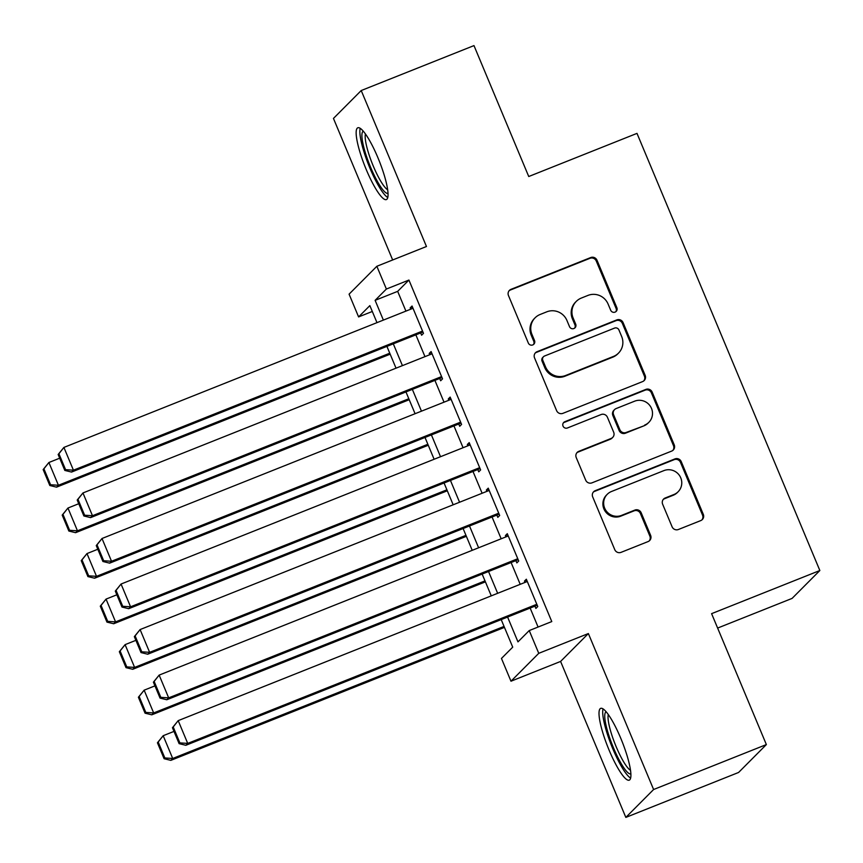 <?xml version="1.0" encoding="UTF-8"?>
<svg xmlns="http://www.w3.org/2000/svg" width="863" height="863" viewBox="0 0 863 863"><rect width="100%" height="100%" fill="white"/><g stroke="black" fill="none" stroke-linecap="round" stroke-linejoin="round"><path stroke-width="1.29" d="M615.082 312.115A3.398 3.323 44.9 0 0 616.872 307.746L597.013 260.259A4.865 4.747 44.9 0 0 590.713 257.552L511.025 289.321A4.865 4.747 44.9 0 0 508.469 295.545L528.329 343.043A3.398 3.323 44.9 0 0 533.841 344.208A3.398 3.323 44.9 0 0 534.531 340.572L531.953 334.423A15.556 15.2 44.9 0 1 540.141 314.477L546.786 311.823A15.556 15.2 44.9 0 1 566.937 320.486L569.504 326.635A3.398 3.323 44.9 0 0 575.017 327.8A3.398 3.323 44.9 0 0 575.697 324.164L573.129 318.016A15.556 15.2 44.9 0 1 581.317 298.069L587.951 295.416A15.556 15.2 44.9 0 1 608.102 304.078L610.68 310.216A3.398 3.323 44.9 0 0 615.082 312.115M615.783 311.737A3.398 3.323 44.9 0 0 616.128 308.501L596.257 261.014A4.865 4.747 44.9 0 0 589.958 258.307L510.27 290.065A4.865 4.747 44.9 0 0 509.094 290.755M533.431 344.553A3.398 3.323 44.9 0 0 533.776 341.327L531.209 335.178L531.953 334.423M574.607 328.145A3.398 3.323 44.9 0 0 574.952 324.909L572.385 318.771L573.129 318.016M620.81 738.383A38.63 7.638 -111.7 0 0 600.659 708.372A38.63 7.638 -111.7 0 0 609.105 750.141A38.63 7.638 -111.7 0 0 629.267 780.152A38.63 7.638 -111.7 0 0 620.81 738.383M377.951 157.8A38.63 7.638 -111.7 0 0 357.8 127.789A38.63 7.638 -111.7 0 0 366.246 169.558A38.63 7.638 -111.7 0 0 386.408 199.569A38.63 7.638 -111.7 0 0 377.951 157.8M672.094 526.797A4.865 4.747 44.9 0 0 678.383 529.504L700.745 520.594A4.865 4.747 44.9 0 0 703.302 514.359L681.241 461.619A4.865 4.747 44.9 0 0 674.942 458.911L595.254 490.669A4.865 4.747 44.9 0 0 592.698 496.905L614.758 549.645A4.865 4.747 44.9 0 0 621.058 552.352L648.059 541.586A4.865 4.747 44.9 0 0 650.616 535.351L641.177 512.784A4.865 4.747 44.9 0 0 634.877 510.076L621.489 515.416A13.01 12.697 44.9 0 1 607.272 494.283A13.01 12.697 44.9 0 1 611.479 491.5L663.949 470.594A13.01 12.697 44.9 0 1 678.156 491.727A13.01 12.697 44.9 0 1 673.949 494.51L665.2 497.994A4.865 4.747 44.9 0 0 662.644 504.229L672.094 526.797M766.366 744.575L738.599 772.461L625.837 817.401L653.604 789.516L766.366 744.575L711.597 613.658L819.85 570.519L636.991 133.377L528.739 176.516L473.981 45.599L361.219 90.539L426.462 246.505L376.851 266.279L386.376 289.04L408.922 280.054L551.781 621.576L529.235 630.562L538.76 653.323L510.982 681.209L501.457 658.447L512.719 647.142L501.198 619.602M653.604 789.516L588.372 633.55L538.76 653.323M642.601 381.586A4.865 4.747 44.9 0 0 645.157 375.351L623.086 322.611A4.865 4.747 44.9 0 0 616.797 319.903L537.11 351.673A4.865 4.747 44.9 0 0 534.542 357.897L556.613 410.648A4.865 4.747 44.9 0 0 562.903 413.345L642.601 381.586M652.169 392.115L674.23 444.855A4.865 4.747 44.9 0 1 671.673 451.09L591.975 482.849A4.865 4.747 44.9 0 1 585.686 480.141L576.236 457.573A4.865 4.747 44.9 0 1 578.803 451.338L611.112 438.458A4.865 4.747 44.9 0 0 613.679 432.223L607.412 417.25A4.865 4.747 44.9 0 0 601.112 414.542L567.466 427.962A3.398 3.323 44.9 0 1 563.744 422.428A3.398 3.323 44.9 0 1 564.855 421.694L645.869 389.407A4.865 4.747 44.9 0 1 652.169 392.115L651.414 392.87L673.474 445.61L674.23 444.855M361.219 90.539L333.452 118.425L392.665 259.968M420.659 332.935L421.608 335.211L423.485 333.334L412.05 306.009L410.173 307.897L410.723 309.202M439.699 378.479L440.659 380.756L442.536 378.868L431.101 351.543L429.224 353.431L429.774 354.736M458.749 424.013L459.699 426.29L461.576 424.402L450.152 397.077L448.275 398.965L448.814 400.27M477.8 469.548L478.749 471.824L480.626 469.936L469.202 442.622L467.325 444.499L467.865 445.804M496.851 515.082L497.8 517.358L499.677 515.47L488.242 488.156L486.365 490.033L486.915 491.338M515.891 560.616L516.851 562.892L518.717 561.015L507.293 533.69L505.416 535.567L505.966 536.872M408.922 280.054L397.67 291.36L405.923 311.111M415.858 334.855L424.974 356.646M434.909 380.389L444.024 402.18M453.949 425.923L463.075 447.714M473 471.457L482.115 493.248M492.05 516.991L501.166 538.782M511.101 562.525L520.216 584.327M530.141 608.059L538.081 627.034M534.941 606.15L535.891 608.426L537.768 606.549L526.344 579.224L524.467 581.112L525.006 582.406M717.628 628.07L792.083 598.404L819.85 570.519M588.372 633.55L560.594 661.436L625.837 817.401M560.594 661.436L510.982 681.209M372.309 311.467L358.598 316.926L349.084 294.164L376.851 266.279M507.595 617.056L517.973 641.867L529.235 630.562M386.376 289.04L375.114 300.346L383.377 320.097M393.301 343.841L402.428 365.632M412.352 389.375L421.468 411.166M431.403 434.909L440.518 456.7M450.454 480.443L459.569 502.244M469.494 525.977L478.62 547.778M488.544 571.522L497.66 593.312M376.98 322.643L369.86 305.621L358.598 316.926M491.274 595.858L482.147 574.068M472.223 550.324L463.107 528.534M453.172 504.79L444.057 482.989M434.121 459.256L425.006 437.455M415.081 413.711L405.955 391.921M396.031 368.177L386.915 346.387M397.67 291.36L375.114 300.346M410.173 307.897L412.46 306.98M429.224 353.431L431.511 352.525M448.275 398.965L450.562 398.059M467.325 444.499L469.601 443.593M486.365 490.033L488.652 489.127M505.416 535.567L507.703 534.661M524.467 581.112L526.754 580.195M576.268 301.392L575.524 302.147A15.556 15.2 44.9 0 0 572.385 318.771M535.103 317.8L534.348 318.555A15.556 15.2 44.9 0 0 531.209 335.178M643.776 380.907A4.865 4.747 44.9 0 0 644.402 376.106L622.342 323.366A4.865 4.747 44.9 0 0 616.042 320.658L536.355 352.417A4.865 4.747 44.9 0 0 535.179 353.107M618.954 330A3.398 3.323 44.9 0 0 614.542 328.102L544.596 355.988A3.398 3.323 44.9 0 0 542.805 360.346L545.513 366.829A15.556 15.2 44.9 0 0 565.664 375.481L613.474 356.43A15.556 15.2 44.9 0 0 621.662 336.484L618.954 330M543.485 356.71L542.741 357.465A3.398 3.323 44.9 0 0 542.05 361.101L542.805 360.346M618.512 353.107L617.768 353.862A15.556 15.2 44.9 0 1 612.73 357.185L564.909 376.236A15.556 15.2 44.9 0 1 544.758 367.584L542.05 361.101M672.849 450.41A4.865 4.747 44.9 0 0 673.474 445.61M612.687 437.422L611.943 438.177A4.865 4.747 44.9 0 1 610.368 439.213L578.048 452.093A4.865 4.747 44.9 0 0 576.872 452.773M651.414 392.87A4.865 4.747 44.9 0 0 645.114 390.162L564.1 422.449A3.398 3.323 44.9 0 0 563.399 422.838M644.65 425.092A13.01 12.697 44.9 0 0 650.27 406.139A13.01 12.697 44.9 0 0 634.65 401.176L616.171 408.544A4.865 4.747 44.9 0 0 613.604 414.779L619.871 429.752A4.865 4.747 44.9 0 0 626.171 432.46L643.906 425.847A13.01 12.697 44.9 0 0 648.113 423.064L648.868 422.309M614.596 409.591L613.841 410.335A4.865 4.747 44.9 0 0 612.859 415.535L613.604 414.779M643.906 425.847L625.416 433.215A4.865 4.747 44.9 0 1 619.127 430.508L612.859 415.535M678.156 491.727L677.412 492.482A13.01 12.697 44.9 0 1 673.194 495.265L664.456 498.749A4.865 4.747 44.9 0 0 663.28 499.429M607.272 494.283L606.516 495.038A13.01 12.697 44.9 0 0 620.734 516.171L621.489 515.416M649.235 540.907A4.865 4.747 44.9 0 0 649.861 536.106L640.422 513.539A4.865 4.747 44.9 0 0 634.132 510.831L620.734 516.171M701.921 519.904A4.865 4.747 44.9 0 0 702.547 515.114L680.486 462.374A4.865 4.747 44.9 0 0 674.186 459.666L594.499 491.425A4.865 4.747 44.9 0 0 593.323 492.115M43.15 469.569L49.817 485.502L50.572 484.758L43.905 468.814L43.15 469.569L48.9 462.503L59.709 458.188M389.763 353.204L58.425 485.265L56.548 487.153L390.173 354.175M43.905 468.814L48.9 462.503L58.425 485.265L50.572 484.758M49.817 485.502L56.548 487.153M422.536 331.058L73.431 470.195L71.553 472.072L422.935 332.028M58.155 454.499L63.905 447.422L73.431 470.195L65.577 469.677L58.911 453.744L58.155 454.499L64.822 470.432L65.577 469.677M413.01 308.285L63.905 447.422L58.911 453.744M71.553 472.072L64.822 470.432M388.037 193.323A33.43 6.613 68.3 0 1 370.637 167.336A33.43 6.613 68.3 0 1 363.28 131.208M365.459 134.013A30.96 6.127 -111.7 0 0 373.269 166.052A30.96 6.127 -111.7 0 0 387.681 189.784M360.205 128.339A38.393 7.594 -111.7 0 0 369.893 168.08A38.393 7.594 -111.7 0 0 387.778 197.519M630.896 773.895A33.43 6.613 68.3 0 1 616.365 754.348A33.43 6.613 68.3 0 1 604.898 718.75A33.43 6.613 68.3 0 1 606.139 711.781M608.318 714.596A30.96 6.127 -111.7 0 0 608.167 719.634A30.96 6.127 -111.7 0 0 617.293 749.321A30.96 6.127 -111.7 0 0 630.54 770.357M603.064 708.911A38.393 7.594 -111.7 0 0 602.881 715.179A38.393 7.594 -111.7 0 0 614.197 752.029A38.393 7.594 -111.7 0 0 630.637 778.092M62.201 515.103L68.867 531.047L69.612 530.292L62.945 514.348L62.201 515.103L67.95 508.037L78.749 503.722M408.814 398.738L77.465 530.799L75.599 532.687L409.224 399.709M62.945 514.348L67.95 508.037L77.465 530.799L69.612 530.292M68.867 531.047L75.599 532.687M81.241 560.637L87.907 576.581L88.662 575.826L81.996 559.882L81.241 560.637L86.99 553.571L97.799 549.256M427.865 444.272L96.516 576.333L94.639 578.221L428.264 445.254M81.996 559.882L86.99 553.571L96.516 576.333L88.662 575.826M87.907 576.581L94.639 578.221M100.291 606.171L106.958 622.115L107.713 621.36L101.047 605.427L100.291 606.171L106.041 599.105L116.85 594.801M446.905 489.806L115.566 621.878L113.689 623.755L447.314 490.788M101.047 605.427L106.041 599.105L115.566 621.878L107.713 621.36M106.958 622.115L113.689 623.755M119.342 651.716L126.009 667.649L126.764 666.894L120.097 650.961L119.342 651.716L125.092 644.639L135.901 640.335M465.955 535.351L134.617 667.412L132.74 669.289L466.365 536.322M120.097 650.961L125.092 644.639L134.617 667.412L126.764 666.894M126.009 667.649L132.74 669.289M441.576 376.592L92.481 515.729L90.604 517.617L441.985 377.563M77.206 500.033L82.956 492.956L92.481 515.729L84.628 515.211L77.961 499.278L77.206 500.033L83.873 515.966L84.628 515.211M432.05 353.819L82.956 492.956L77.961 499.278M90.604 517.617L83.873 515.966M460.626 422.126L111.532 561.263L109.655 563.151L461.036 423.097M96.257 545.567L102.007 538.501L111.532 561.263L103.679 560.756L97.012 544.812L96.257 545.567L102.924 561.5L103.679 560.756M451.101 399.353L102.007 538.501L97.012 544.812M109.655 563.151L102.924 561.5M479.677 467.66L130.572 606.797L128.706 608.685L480.076 468.631M115.308 591.101L121.057 584.035L130.572 606.797L122.719 606.29L116.052 590.346L115.308 591.101L121.974 607.045L122.719 606.29M470.152 444.898L121.057 584.035L116.052 590.346M128.706 608.685L121.974 607.045M498.717 513.194L149.623 652.331L147.746 654.219L499.127 514.175M134.348 636.635L140.097 629.569L149.623 652.331L141.769 651.824L135.103 635.88L134.348 636.635L141.014 652.579L141.769 651.824M489.202 490.432L140.097 629.569L135.103 635.88M147.746 654.219L141.014 652.579M138.393 697.25L145.06 713.183L145.804 712.428L139.137 696.495L138.393 697.25L144.143 690.173L154.941 685.869M485.006 580.885L153.657 712.946L151.78 714.823L485.416 581.856M139.137 696.495L144.143 690.173L153.657 712.946L145.804 712.428M145.06 713.183L151.78 714.823M517.768 558.728L168.673 697.865L166.796 699.753L518.178 559.709M153.398 682.169L159.148 675.103L168.673 697.865L160.82 697.358L154.153 681.425L153.398 682.169L160.065 698.113L160.82 697.358M508.242 535.966L159.148 675.103L154.153 681.425M166.796 699.753L160.065 698.113M157.433 742.784L164.099 758.717L164.855 757.962L158.188 742.029L157.433 742.784L163.183 735.708L173.992 731.403M504.057 626.419L172.708 758.48L170.831 760.368L504.456 627.39M158.188 742.029L163.183 735.708L172.708 758.48L164.855 757.962M164.099 758.717L170.831 760.368M536.818 604.273L187.724 743.41L185.847 745.287L537.228 605.243M172.449 727.714L178.199 720.637L187.724 743.41L179.871 742.892L173.204 726.959L172.449 727.714L179.116 743.647L179.871 742.892M527.293 581.5L178.199 720.637L173.204 726.959M185.847 745.287L179.116 743.647M616.128 308.501L616.872 307.746M533.776 341.327L534.531 340.572M574.952 324.909L575.697 324.164M510.27 290.065L511.025 289.321M589.958 258.307L590.713 257.552M596.257 261.014L597.013 260.259M536.355 352.417L537.11 351.673M616.042 320.658L616.797 319.903M622.342 323.366L623.086 322.611M644.402 376.106L645.157 375.351M544.758 367.584L545.513 366.829M564.909 376.236L565.664 375.481M612.73 357.185L613.474 356.43M578.048 452.093L578.803 451.338M610.368 439.213L611.112 438.458M564.1 422.449L564.855 421.694M645.114 390.162L645.869 389.407M619.127 430.508L619.871 429.752M625.416 433.215L626.171 432.46M664.456 498.749L665.2 497.994M673.194 495.265L673.949 494.51M634.132 510.831L634.877 510.076M640.422 513.539L641.177 512.784M649.861 536.106L650.616 535.351M594.499 491.425L595.254 490.669M674.186 459.666L674.942 458.911M680.486 462.374L681.241 461.619M702.547 515.114L703.302 514.359"/></g></svg>
